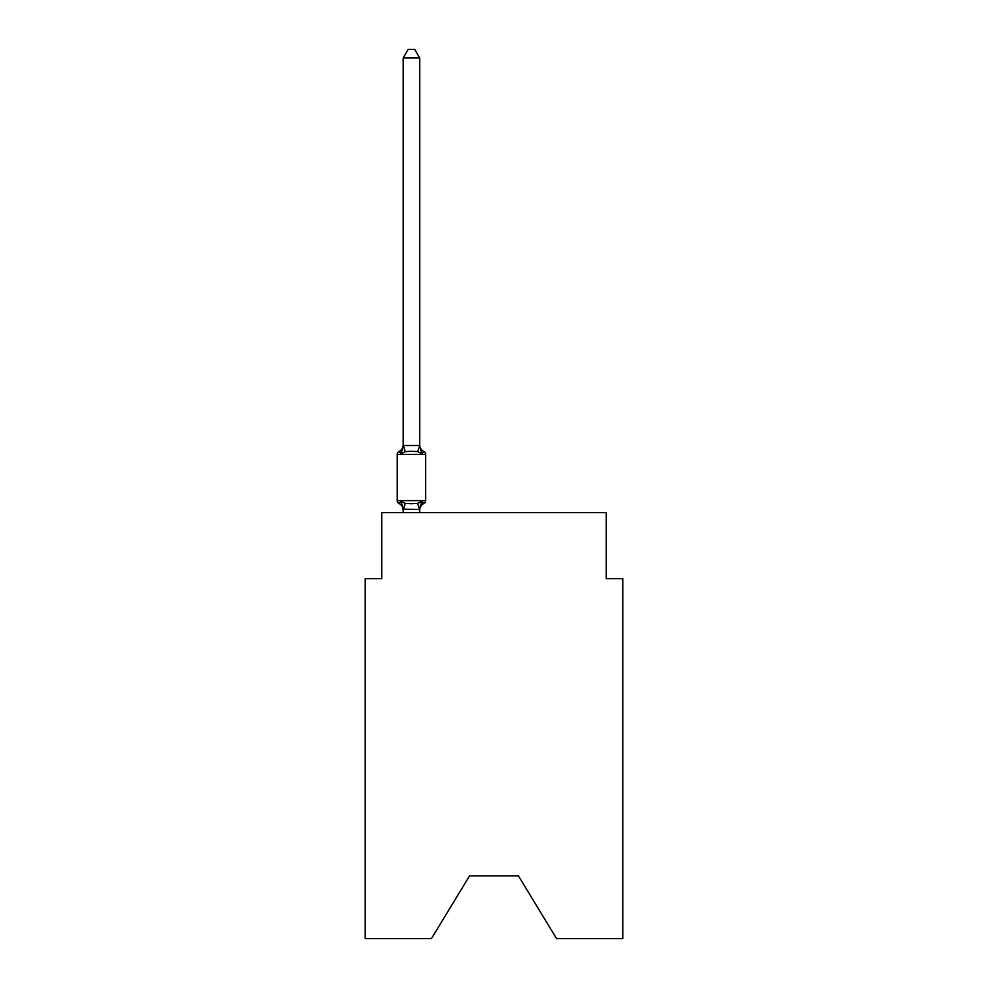 <?xml version="1.0" encoding="UTF-8"?>
<svg xmlns="http://www.w3.org/2000/svg" width="988" height="988" viewBox="0 0 988 988"><rect width="100%" height="100%" fill="white"/><g stroke="black" fill="none" stroke-linecap="round" stroke-linejoin="round"><path stroke-width="1.48" d="M518.428 875.862L556.565 938.6L622.773 938.6L622.773 578.696L606.262 578.696L606.262 512.661L381.739 512.661L381.739 578.696L365.227 578.696L365.227 938.6L431.435 938.6L469.572 875.862L518.428 875.862L469.572 875.862M421.777 501.249L423.79 503.571A3.297 3.297 0 0 0 425.655 500.607L425.655 454.381L425.655 500.607A3.297 3.297 0 0 1 423.79 503.571L421.777 501.249L423.79 503.571L421.777 501.249L423.79 503.571L421.777 501.249L423.79 503.571L421.777 501.249L423.79 503.571L421.777 501.249L423.79 503.571L421.777 501.249L423.79 503.571L421.777 501.249L423.79 503.571L421.777 501.249L423.79 503.571L421.777 501.249L423.79 503.571L421.777 501.249L423.79 503.571L421.777 501.249L423.79 503.571L421.777 501.249L423.79 503.571L421.777 501.249L423.79 503.571L421.777 501.249L419.579 509.475L403.203 509.129L403.203 510.104A7.262 7.262 0 0 0 399.115 503.571A3.297 3.297 0 0 1 397.25 500.607A3.297 3.297 0 0 0 399.115 503.571A3.297 3.297 0 0 1 397.25 500.607A3.297 3.297 0 0 0 399.115 503.571L401.14 501.249L399.115 503.571A3.297 3.297 0 0 1 397.25 500.607A3.297 3.297 0 0 0 399.115 503.571A3.297 3.297 0 0 1 397.25 500.607A3.297 3.297 0 0 0 399.115 503.571A3.297 3.297 0 0 1 397.25 500.607A3.297 3.297 0 0 0 399.115 503.571A3.297 3.297 0 0 1 397.25 500.607A3.297 3.297 0 0 0 399.115 503.571A3.297 3.297 0 0 1 397.25 500.607A3.297 3.297 0 0 0 399.115 503.571A3.297 3.297 0 0 1 397.25 500.607A3.297 3.297 0 0 0 399.115 503.571A3.297 3.297 0 0 1 397.25 500.607A3.297 3.297 0 0 0 399.115 503.571A3.297 3.297 0 0 1 397.25 500.607A3.297 3.297 0 0 0 399.115 503.571A3.297 3.297 0 0 1 397.25 500.607A3.297 3.297 0 0 0 399.115 503.571A3.297 3.297 0 0 1 397.25 500.607A3.297 3.297 0 0 0 399.115 503.571A3.297 3.297 0 0 1 397.25 500.607A3.297 3.297 0 0 0 399.115 503.571A3.297 3.297 0 0 1 397.25 500.607A3.297 3.297 0 0 0 399.115 503.571A3.297 3.297 0 0 1 397.25 500.607A3.297 3.297 0 0 0 399.115 503.571A3.297 3.297 0 0 1 397.25 500.607A3.297 3.297 0 0 0 399.115 503.571A3.297 3.297 0 0 1 397.25 500.607A3.297 3.297 0 0 0 399.115 503.571A3.297 3.297 0 0 1 397.25 500.607A3.297 3.297 0 0 0 399.115 503.571A3.297 3.297 0 0 1 397.25 500.607A3.297 3.297 0 0 0 399.115 503.571A3.297 3.297 0 0 1 397.25 500.607A3.297 3.297 0 0 0 399.115 503.571A3.297 3.297 0 0 1 397.25 500.607A3.297 3.297 0 0 0 399.115 503.571L401.14 501.249L399.115 503.571A3.297 3.297 0 0 1 397.25 500.607A3.297 3.297 0 0 0 399.115 503.571L401.14 501.249L399.115 503.571A3.297 3.297 0 0 1 397.25 500.607A3.297 3.297 0 0 0 399.115 503.571L401.14 501.249L399.115 503.571A3.297 3.297 0 0 1 397.25 500.607A3.297 3.297 0 0 0 399.115 503.571L401.14 501.249L399.115 503.571A3.297 3.297 0 0 1 397.25 500.607A3.297 3.297 0 0 0 399.115 503.571L401.14 501.249L399.115 503.571A3.297 3.297 0 0 1 397.25 500.607A3.297 3.297 0 0 0 399.115 503.571L401.14 501.249L399.115 503.571A3.297 3.297 0 0 1 397.25 500.607A3.297 3.297 0 0 0 399.115 503.571L401.14 501.249L399.115 503.571A3.297 3.297 0 0 1 397.25 500.607A3.297 3.297 0 0 0 399.115 503.571L401.14 501.249L399.115 503.571L401.14 501.249L399.115 503.571L401.14 501.249L399.115 503.571L401.14 501.249L399.115 503.571L401.14 501.249L399.115 503.571L401.14 501.249L399.115 503.571L401.14 501.249L399.115 503.571L401.14 501.249L399.115 503.571L401.14 501.249L399.115 503.571L401.14 501.249L399.115 503.571L401.14 501.249L405.265 503.374L411.453 503.707L417.64 503.374L421.777 501.249L423.79 503.571A3.297 3.297 0 0 0 425.655 500.607A3.297 3.297 0 0 1 423.79 503.571L422.852 503.114L423.79 503.571A3.297 3.297 0 0 0 425.655 500.607A3.297 3.297 0 0 1 423.79 503.571A3.297 3.297 0 0 0 425.655 500.607A3.297 3.297 0 0 1 423.79 503.571L422.852 503.114L423.79 503.571A3.297 3.297 0 0 0 425.655 500.607A3.297 3.297 0 0 1 423.79 503.571A3.297 3.297 0 0 0 425.655 500.607A3.297 3.297 0 0 1 423.79 503.571L422.852 503.114L423.79 503.571A3.297 3.297 0 0 0 425.655 500.607A3.297 3.297 0 0 1 423.79 503.571A3.297 3.297 0 0 0 425.655 500.607A3.297 3.297 0 0 1 423.79 503.571L422.852 503.114L423.79 503.571A3.297 3.297 0 0 0 425.655 500.607A3.297 3.297 0 0 1 423.79 503.571A3.297 3.297 0 0 0 425.655 500.607A3.297 3.297 0 0 1 423.79 503.571L422.852 503.114L423.79 503.571A3.297 3.297 0 0 0 425.655 500.607A3.297 3.297 0 0 1 423.79 503.571A3.297 3.297 0 0 0 425.655 500.607A3.297 3.297 0 0 1 423.79 503.571L422.852 503.114L423.79 503.571A3.297 3.297 0 0 0 425.655 500.607A3.297 3.297 0 0 1 423.79 503.571A3.297 3.297 0 0 0 425.655 500.607A3.297 3.297 0 0 1 423.79 503.571L422.852 503.114L423.79 503.571A3.297 3.297 0 0 0 425.655 500.607A3.297 3.297 0 0 1 423.79 503.571A3.297 3.297 0 0 0 425.655 500.607A3.297 3.297 0 0 1 423.79 503.571L422.852 503.114L423.79 503.571A3.297 3.297 0 0 0 425.655 500.607A3.297 3.297 0 0 1 423.79 503.571A3.297 3.297 0 0 0 425.655 500.607A3.297 3.297 0 0 1 423.79 503.571L422.852 503.114L423.79 503.571A3.297 3.297 0 0 0 425.655 500.607A3.297 3.297 0 0 1 423.79 503.571A3.297 3.297 0 0 0 425.655 500.607A3.297 3.297 0 0 1 423.79 503.571L422.852 503.114L423.79 503.571A3.297 3.297 0 0 0 425.655 500.607A3.297 3.297 0 0 1 423.79 503.571A3.297 3.297 0 0 0 425.655 500.607A3.297 3.297 0 0 1 423.79 503.571L422.852 503.114L423.79 503.571A3.297 3.297 0 0 0 425.655 500.607A3.297 3.297 0 0 1 423.79 503.571A3.297 3.297 0 0 0 425.655 500.607A3.297 3.297 0 0 1 423.79 503.571L422.852 503.114L423.79 503.571A3.297 3.297 0 0 0 425.655 500.607A3.297 3.297 0 0 1 423.79 503.571A3.297 3.297 0 0 0 425.655 500.607A3.297 3.297 0 0 1 423.79 503.571L422.852 503.114L423.79 503.571A3.297 3.297 0 0 0 425.655 500.607A3.297 3.297 0 0 1 423.79 503.571A3.297 3.297 0 0 0 425.655 500.607A3.297 3.297 0 0 1 423.79 503.571L422.852 503.114M419.702 57.983L403.203 57.983L408.155 49.4L414.75 49.4L419.702 57.983L419.702 445.847L421.777 453.727L423.79 451.405L421.777 453.727L417.64 451.602L411.453 451.281L405.265 451.602L401.14 453.727L399.115 451.405A3.297 3.297 0 0 0 397.25 454.381A3.297 3.297 0 0 1 399.115 451.405L400.054 451.862L399.115 451.405A3.297 3.297 0 0 0 397.25 454.381A3.297 3.297 0 0 1 399.115 451.405A3.297 3.297 0 0 0 397.25 454.381A3.297 3.297 0 0 1 399.115 451.405L400.054 451.862L399.115 451.405A3.297 3.297 0 0 0 397.25 454.381A3.297 3.297 0 0 1 399.115 451.405A3.297 3.297 0 0 0 397.25 454.381A3.297 3.297 0 0 1 399.115 451.405L400.054 451.862L399.115 451.405A3.297 3.297 0 0 0 397.25 454.381A3.297 3.297 0 0 1 399.115 451.405A3.297 3.297 0 0 0 397.25 454.381A3.297 3.297 0 0 1 399.115 451.405L400.054 451.862L399.115 451.405A3.297 3.297 0 0 0 397.25 454.381A3.297 3.297 0 0 1 399.115 451.405A3.297 3.297 0 0 0 397.25 454.381A3.297 3.297 0 0 1 399.115 451.405L400.054 451.862L399.115 451.405A3.297 3.297 0 0 0 397.25 454.381A3.297 3.297 0 0 1 399.115 451.405A3.297 3.297 0 0 0 397.25 454.381A3.297 3.297 0 0 1 399.115 451.405L400.054 451.862L399.115 451.405A3.297 3.297 0 0 0 397.25 454.381A3.297 3.297 0 0 1 399.115 451.405A3.297 3.297 0 0 0 397.25 454.381A3.297 3.297 0 0 1 399.115 451.405L400.054 451.862L399.115 451.405A3.297 3.297 0 0 0 397.25 454.381A3.297 3.297 0 0 1 399.115 451.405A3.297 3.297 0 0 0 397.25 454.381A3.297 3.297 0 0 1 399.115 451.405L400.054 451.862L399.115 451.405A3.297 3.297 0 0 0 397.25 454.381A3.297 3.297 0 0 1 399.115 451.405A3.297 3.297 0 0 0 397.25 454.381A3.297 3.297 0 0 1 399.115 451.405L400.054 451.862L399.115 451.405A3.297 3.297 0 0 0 397.25 454.381A3.297 3.297 0 0 1 399.115 451.405A3.297 3.297 0 0 0 397.25 454.381A3.297 3.297 0 0 1 399.115 451.405L400.054 451.862L399.115 451.405A3.297 3.297 0 0 0 397.25 454.381A3.297 3.297 0 0 1 399.115 451.405A3.297 3.297 0 0 0 397.25 454.381A3.297 3.297 0 0 1 399.115 451.405L400.054 451.862L399.115 451.405A3.297 3.297 0 0 0 397.25 454.381A3.297 3.297 0 0 1 399.115 451.405A3.297 3.297 0 0 0 397.25 454.381A3.297 3.297 0 0 1 399.115 451.405L400.054 451.862L399.115 451.405A3.297 3.297 0 0 0 397.25 454.381A3.297 3.297 0 0 1 399.115 451.405A3.297 3.297 0 0 0 397.25 454.381A3.297 3.297 0 0 1 399.115 451.405L400.054 451.862L399.115 451.405A3.297 3.297 0 0 0 397.25 454.381A3.297 3.297 0 0 1 399.115 451.405A3.297 3.297 0 0 0 397.25 454.381A3.297 3.297 0 0 1 399.115 451.405L400.054 451.862M419.702 445.847L417.64 451.602M419.702 509.129L420.48 505.239L419.702 509.129M399.115 451.405L401.14 453.727L399.115 451.405A3.297 3.297 0 0 0 397.25 454.381A3.297 3.297 0 0 1 399.115 451.405L401.14 453.727L399.115 451.405A7.262 7.262 0 0 0 403.203 444.872M421.777 453.727L423.79 451.405A3.297 3.297 0 0 1 425.655 454.381L397.25 454.381L397.25 500.607L425.655 500.607M403.203 57.983L403.203 445.551L419.579 445.514M401.14 453.727L403.203 445.551M419.702 512.661L419.702 509.425M403.203 512.661L403.203 509.425M401.14 501.249L403.203 510.104M423.79 503.571A7.262 7.262 0 0 0 419.702 510.104M419.702 444.872A7.262 7.262 0 0 0 423.79 451.405M405.265 503.374L403.326 509.475M417.64 503.374L419.579 509.475M403.326 445.514L405.265 451.602"/></g></svg>
